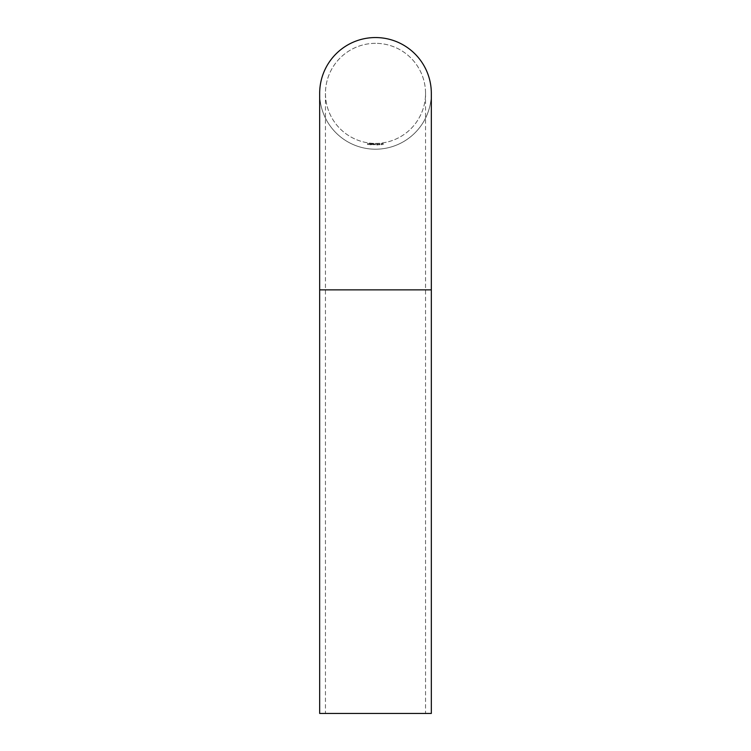 <?xml version="1.0" encoding="UTF-8"?>
<svg xmlns="http://www.w3.org/2000/svg" width="751" height="751" viewBox="0 0 751 751"><rect width="100%" height="100%" fill="white"/><g stroke="black" fill="none" stroke-linecap="round" stroke-linejoin="round"><path stroke-width="0.56" stroke-dasharray="3.75 2.82" d="M368.938 143.535L368.825 144.37L368.938 143.535M370.618 144.896L370.384 143.601L369.886 144.023L370.731 144.905L370.853 143.666L369.886 144.023L370.618 144.896M373.444 144.746L373.125 143.807L372.646 144.258L373.566 144.746L373.604 143.845L372.646 144.258L373.444 144.746M374.899 143.882L375.35 144.802L375.688 143.882L375.331 144.699L374.899 143.882L375.35 144.802L375.688 143.882L375.331 144.699L374.899 143.882M377.931 144.342L377.443 143.882L377.734 145.084L377.443 143.882L377.331 144.727L377.734 145.084L377.931 144.342M379.997 144.614L379.565 143.685L379.283 144.68L379.997 144.614L379.565 143.685L379.283 144.68L379.997 144.614M381.057 143.544L381.189 144.812L381.057 143.544M382.926 143.3L383.113 144.567L382.926 143.3M375.5 143.422A50.045 50.045 0 0 0 425.545 93.377A50.045 50.045 0 0 0 375.5 43.333A50.045 50.045 0 0 0 325.455 93.377A50.045 50.045 0 0 0 375.5 143.422M319.673 93.377A55.827 55.827 0 0 0 375.5 149.205A55.827 55.827 0 0 0 423.846 65.459A55.827 55.827 0 0 0 327.154 65.459A55.827 55.827 0 0 0 375.5 149.205A55.827 55.827 0 0 0 431.327 93.377M382.287 143.948L381.761 143.525L382.156 144.699L381.761 143.525L381.733 144.38L382.156 144.699L382.287 143.948M378.448 144.492L378.945 144.952L378.635 143.751L378.945 144.952L379.039 144.108L378.635 143.751L378.448 144.492M376.542 144.567L377.021 145.046L376.758 143.835L377.021 145.046L377.143 144.201L376.758 143.835L376.542 144.567M373.867 143.854L374.298 144.793L374.655 143.873L374.28 144.68L373.867 143.854L374.298 144.793L374.655 143.873L374.28 144.68L373.867 143.854M371.125 143.694L371.06 144.596L372.43 144.286L371.736 143.741L371.463 144.53L371.125 143.694L371.06 144.596L372.092 144.69L372.468 143.788L372.083 144.577L371.125 143.694M369.605 143.535L369.595 144.783L369.605 143.535M367.746 143.281L367.568 144.492L368.168 144.577L367.746 143.281L367.568 144.492L368.262 143.967L367.746 143.281M319.673 713.45L431.327 713.45M375.5 713.45L425.545 713.45L375.5 713.45M375.5 43.333A50.045 50.045 0 0 0 325.455 93.377A50.045 50.045 0 0 0 375.5 143.422A50.045 50.045 0 0 0 425.545 93.377A50.045 50.045 0 0 0 375.5 43.333M383.32 143.892L383.104 144.455L382.728 143.976L382.944 143.413L383.104 144.455L382.728 143.976L382.944 143.413L383.32 143.892M382.137 144.586L382.071 144.079L382.137 144.586M381.433 144.145L381.189 144.699L381.067 143.657L381.189 144.699L381.067 143.657L381.433 144.145M379.574 143.807L379.621 144.323L379.574 143.807M378.645 143.873L378.682 144.389L378.645 143.873M377.715 144.962L377.697 144.455L377.715 144.962M376.767 143.957L376.777 144.464L376.767 143.957M373.134 143.91L373.106 144.643L373.134 143.91M370.384 143.704L370.318 144.427L370.384 143.704M368.553 143.948L369.21 144.032L368.553 143.948M319.673 289.867L431.327 289.867M375.5 289.867L425.545 289.867L375.5 289.867M325.455 93.377L325.455 713.45M425.545 93.377L425.545 713.45"/><path stroke-width="1.13" d="M431.327 289.867L431.327 713.45L319.673 713.45L319.673 93.377A55.827 55.827 0 0 1 375.5 37.55A55.827 55.827 0 0 1 431.327 93.377L431.327 289.867L319.673 289.867"/></g></svg>
